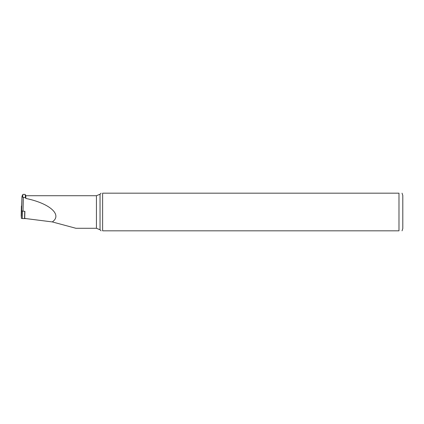 <?xml version="1.0" encoding="UTF-8"?>
<svg xmlns="http://www.w3.org/2000/svg" width="424" height="424" viewBox="0 0 424 424"><rect width="100%" height="100%" fill="white"/><g stroke="black" fill="none" stroke-linecap="round" stroke-linejoin="round"><path stroke-width="0.64" d="M26.103 218.599L22.271 218.546L22.472 211.041M21.666 210.346L21.311 218.281L22.271 218.546M21.672 205.942L21.364 216.394M21.2 216.32L21.412 206.064M21.523 210.468L22.011 196.164M96.439 228.282L96.439 195.718L100.038 194.229L100.038 229.771L96.439 228.282L75.912 228.282L52.29 221.922L24.703 218.434L24.894 211.359L23.007 211.131L23.378 197.314L22.589 197.017L22.965 194.399M23.378 197.314L25.52 197.785L25.149 194.452L25.822 195.718L25.822 198.443L25.52 197.785M24.936 218.148L24.703 218.434M22.589 197.017L22.021 197.462L21.666 210.601A2.035 0.525 -178.4 0 0 23.007 211.131M52.29 221.922C62.646 214.825 49.672 203.313 25.822 198.443M102.619 193.174C100.61 193.174 100.61 193.174 102.619 193.174L102.619 230.826C100.61 230.826 100.61 230.826 102.619 230.826L398.984 230.826C403.367 230.826 403.367 230.826 398.984 230.826L398.984 193.174L102.619 193.174M402.037 193.174L402.8 195.464L402.8 228.536L402.037 230.826M398.984 193.174C403.367 193.174 403.367 193.174 398.984 193.174M25.096 194.383L22.965 194.383M22.907 194.446L22.006 196.164M96.439 195.718L25.822 195.718M100.038 229.771L101.092 230.826M100.038 194.229L101.092 193.174M24.555 218.307L24.74 211.338"/></g></svg>
